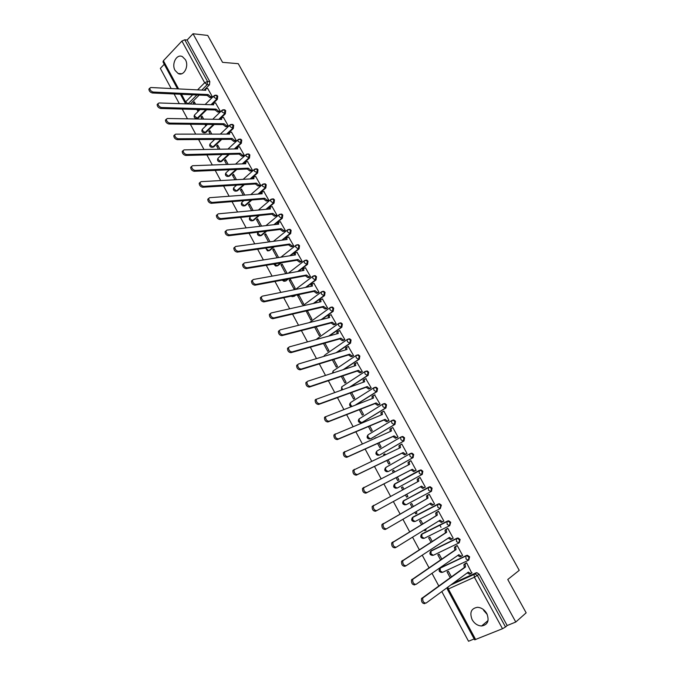 <?xml version="1.0" encoding="UTF-8"?>
<svg xmlns="http://www.w3.org/2000/svg" width="675" height="675" viewBox="0 0 675 675"><rect width="100%" height="100%" fill="white"/><g stroke="black" fill="none" stroke-linecap="round" stroke-linejoin="round"><path stroke-width="1.01" d="M213.595 102.98L217.358 99.293L217.73 96.069L215.949 95.183M219.552 119.382L225.315 113.847L225.686 110.633L223.864 109.747M227.34 134.114L233.314 128.495L233.702 125.28L231.82 124.386M235.162 148.939L241.363 143.235L241.751 140.02L239.819 139.118M243.017 163.865L249.463 158.051L249.86 154.845L247.868 153.934M250.889 178.892L257.605 172.969L258.019 169.762L257.057 168.851L255.968 168.851M258.787 194.029L265.798 187.971L266.22 184.764L265.233 183.845L264.111 183.853M266.701 209.267L274.05 203.065L274.472 199.868L273.459 198.914L272.303 198.948M274.624 224.623L282.344 218.244L282.774 215.055L281.728 214.085L280.538 214.127M282.547 240.097L290.689 233.525L291.127 230.335L290.048 229.348L288.824 229.407M290.469 255.69L299.084 248.898L299.531 245.708L298.418 244.696L297.16 244.789M298.384 271.409L307.53 264.364L307.994 261.174L306.838 260.145L305.699 260.187M306.256 287.28L316.027 279.923L316.499 276.742L315.309 275.687L314.145 275.738M314.069 303.303L324.582 295.574L325.063 292.402L323.831 291.322L322.642 291.398M321.798 319.494L333.188 311.327L333.678 308.154L332.404 307.058L331.189 307.15M329.4 335.88L341.845 327.181L342.343 324.008L341.027 322.886L339.787 323.004M336.8 352.51L350.561 343.128L351.067 339.964L349.701 338.816L348.443 338.951M343.896 369.427L359.328 359.176L359.843 356.02L358.433 354.839L357.151 355.008M350.511 386.741L368.145 375.325L368.677 372.178L367.217 370.972L365.664 371.317M356.349 404.612L377.021 391.576L377.561 388.429L376.051 387.197L374.743 387.399M361.994 422.533L385.957 407.928L386.505 404.789L384.936 403.532L383.662 403.726M370.853 438.699L394.951 424.389L395.499 421.251L393.879 419.968L392.639 420.162M379.763 454.967L403.996 440.952L404.561 437.813L402.874 436.506L401.667 436.691M388.733 471.327L413.1 457.616L413.674 454.486L411.927 453.144L410.273 453.566M422.263 474.39L422.845 471.268L421.04 469.901L419.243 470.424L420.382 470.239L422.187 471.614L421.605 474.736L397.119 488.118L422.263 474.39L421.605 474.736L419.217 473.217L419.243 470.424L394.824 483.874L394.74 486.641L397.119 488.118M430.903 491.594L431.485 491.273L432.076 488.152L430.203 486.751L429.114 486.937L428.456 487.299L429.553 487.114L431.426 488.523L430.827 491.636L406.097 504.748L403.726 503.288L403.422 500.867C402.005 503.052 402.57 504.402 405.11 504.917M440.303 508.537L441.366 505.145L439.425 503.719L438.379 503.896L437.729 504.276L438.784 504.098L440.724 505.533L440.117 508.646L437.746 507.161L437.729 504.276L412.813 517.177L412.771 520.045L415.133 521.48L440.032 508.688M449.752 525.58L450.723 522.256L448.706 520.796L447.702 520.965L447.061 521.362L448.065 521.193L450.082 522.653L449.466 525.766L447.103 524.298L447.061 521.362L421.892 533.992L421.875 536.903L424.229 538.321L449.331 525.833M459.262 542.734L460.131 539.468L458.047 537.983L457.093 538.144L456.46 538.566L457.414 538.405L459.506 539.89L458.873 542.995L456.519 541.544L456.46 538.566L431.03 550.91L431.03 553.871L433.384 555.272L458.679 543.088M468.83 559.988L469.606 556.799L467.438 555.28L466.535 555.441L465.91 555.879L466.813 555.719L468.982 557.238L468.349 560.334L465.995 558.908L465.91 555.879L440.227 567.937L440.252 570.94L442.597 572.324L468.096 560.452M472.154 619.709C474.508 623.666 477.655 625.759 481.596 625.987C487.814 624.831 489.544 620.679 486.785 613.541C484.456 609.66 481.368 607.584 477.512 607.298C471.175 608.377 469.387 612.512 472.154 619.709M483.604 610.335L487.24 614.486M175.095 70.436L178.149 73.508C183.786 76.621 189.312 66.201 185.397 59.67L182.419 56.649C176.707 53.452 171.205 63.948 175.095 70.436M164.253 64.26L160.346 68.411L171.172 88.543M174.091 93.968L179.297 103.638M182.216 109.063L187.473 118.834M190.384 124.251L195.699 134.123M198.602 139.531L203.977 149.512M206.879 154.912L212.304 164.987M215.207 170.387L220.683 180.562M223.577 185.954L229.112 196.239M232.014 201.623L237.6 212.018M240.494 217.392L246.147 227.888M249.033 233.255L254.737 243.869M257.622 249.227L263.385 259.942M266.262 265.292L272.093 276.126M274.97 281.467L280.859 292.41M283.719 297.743L289.676 308.796M292.537 314.12L298.544 325.291M301.404 330.607L307.479 341.896M310.331 347.203L316.474 358.611M319.317 363.901L325.519 375.427M328.362 380.708L334.623 392.361M337.466 397.634L343.794 409.396M346.629 414.661L353.025 426.549M355.852 431.806L362.315 443.821M365.133 449.061L371.663 461.194M374.482 466.425L381.08 478.693M383.889 483.916L390.555 496.311M393.356 501.525L400.073 513.996M402.916 519.294L409.649 531.799M412.543 537.173L419.293 549.728M422.229 555.188L429.005 567.768M431.983 573.311L438.775 585.934M441.804 591.57L468.534 641.25L474.171 638.955M177.525 88.864L162.996 61.931L163.401 60.75L181.912 41.048L184.756 39.791L187.093 40.036L209.815 81.599L209.453 84.814L205.858 88.408M204.533 90.231L204.981 89.294L204.061 90.205M199.176 95.091L190.392 103.866L187.912 103.933M207.723 35.429L193.025 33.75L515.776 622.029L526.154 612.833L507.76 579.496L519.244 570.333L238.267 63.678L222.564 62.345L207.723 35.429M187.093 40.036L193.025 33.75M453.187 583.217L476.044 572.839L474.306 574.138L475.158 573.986L477.402 575.539L505.516 626.999L502.495 628.729L474.643 639.824L447.39 589.283L448.369 588.98L475.689 639.613M505.516 626.999L507.178 625.531L515.776 622.029M471.715 572.999L466.611 562.798L465.269 563.515M451.406 576.83L448.394 571.261L447.044 571.885L450.191 577.707M462.181 555.668L462.611 555.466L457.178 545.501L455.844 546.227M441.788 559.06L439.138 554.167L437.805 554.808L440.556 559.896M433.882 547.56L435.156 546.801M433.915 547.611L435.122 546.75M452.68 538.473L453.203 538.22L447.803 528.322L446.479 529.057M432.236 541.409L429.95 537.182L428.625 537.84L430.988 542.202M424.33 529.9L424.761 530.693L426.009 529.917M424.761 530.693L426.077 530.027L425.587 529.124M443.146 521.438L443.855 521.083L438.488 511.245L437.181 511.996M422.736 523.867L420.812 520.307L419.504 520.973L421.478 524.627M414.847 512.359L415.665 513.869L416.931 513.135M415.665 513.869L416.964 513.194L416.112 511.625M433.401 504.655L434.565 504.056L429.233 494.277L427.933 495.037M413.311 506.444L411.733 503.533L410.442 504.217L412.037 507.17M405.413 494.935L406.62 497.163L407.902 496.454L406.696 494.235M406.62 497.163L407.911 496.471M423.993 487.806L425.326 487.122L420.036 477.419L418.719 478.136L420.044 477.436M424.01 487.848L425.334 487.139M402.713 486.869L401.431 487.561L402.722 486.877L403.937 489.13M396.073 477.664L397.634 480.549L398.908 479.849L397.373 476.997M414.821 470.99L416.163 470.323L410.898 460.671L409.725 461.337M394.605 471.884L393.744 470.306L392.479 471.015L393.778 470.365M386.792 460.51L388.707 464.046L389.973 463.328L388.1 459.877M405.726 454.3L407.05 453.617L401.819 444.032L401.136 444.428M385.332 454.756L384.843 453.845L383.586 454.57L384.902 453.954M377.578 443.467L379.839 447.643L381.088 446.917L378.894 442.868M396.681 437.712L397.997 437.02L392.799 427.494L392.302 427.79M376.118 437.737L374.743 438.235L376.068 437.645M368.415 426.532L371.022 431.35L372.254 430.599L369.748 425.967M387.695 421.225L389.002 420.525L383.83 411.058L383.434 411.303M359.311 409.708L362.256 415.15L363.479 414.391L360.661 409.185M378.759 404.848L380.059 404.131L374.591 394.934M350.274 392.993L353.548 399.052L354.763 398.284L351.633 392.504M369.883 388.564L371.174 387.847L365.782 378.683M341.288 376.388L344.891 383.054L346.098 382.269L342.664 375.924M361.066 372.389L362.34 371.663L357.016 362.543M332.362 359.885L336.293 367.158L337.483 366.356L333.745 359.454M352.308 356.316L353.565 355.573L348.292 346.503M323.494 343.482L327.746 351.354L328.919 350.544L324.886 343.094M343.592 340.343L344.849 339.593L339.618 330.564M314.677 327.189L319.25 335.644L320.414 334.825L316.086 326.827M334.935 324.464L336.175 323.705L331.003 314.727M306.104 310.956L310.804 320.034L311.96 319.199L307.344 310.669M326.337 308.686L327.569 307.91L322.431 298.983M305.952 311.074L307.378 310.736M297.591 295.608L302.408 304.518L303.556 303.674L298.73 294.756L297.591 295.608L299.025 295.304M317.782 293.001L319.005 292.224L313.909 283.348M289.28 280.243L294.064 289.094L295.203 288.233L290.402 279.374L289.28 280.243L290.723 279.965M309.285 277.417L310.5 276.623L305.446 267.798M285.93 273.645L286.892 272.894L282.125 264.085L281.011 264.963L282.471 264.718M300.839 261.925L302.046 261.124L297.025 252.349M292.444 246.527L293.633 245.717L288.655 237.001M278.589 257.555L273.898 248.889L272.801 249.775L274.269 249.564M284.108 231.23L285.28 230.411L280.344 221.738M270.059 241.785L265.722 233.786L264.634 234.689L266.11 234.503M275.813 216.017L276.978 215.19L272.076 206.567M261.579 226.117L257.597 218.767L256.517 219.679L258.01 219.527M267.57 200.897L268.726 200.062L263.858 191.489M253.15 210.549L249.522 203.842L248.451 204.77L249.953 204.635M259.377 185.87L260.525 185.026L255.682 176.504M244.772 195.075L241.49 189.008L240.427 189.945L241.937 189.835M251.235 170.935L252.374 170.075L247.565 161.612M236.444 179.693L233.508 174.26L232.453 175.205L233.98 175.129M243.135 156.085L244.266 155.225L239.49 146.804M228.175 164.405L225.568 159.595L224.53 160.549L226.058 160.507M235.086 141.328L236.208 140.451L231.466 132.089M219.949 149.217L217.679 145.024L216.65 145.986L218.194 145.969M213.106 139.438L213.773 139.43M227.087 126.655L228.201 125.769L223.484 117.458M211.781 134.114L209.841 130.528L208.82 131.507L210.372 131.515M204.981 124.411L205.521 125.407L206.533 124.428M219.139 112.067L220.244 111.181L215.553 102.912M203.656 119.112L202.044 116.125L201.032 117.113L202.593 117.138M196.898 109.477L197.75 111.046L198.754 110.059L198.467 109.519M211.233 97.571L212.33 96.668L207.672 88.45M441.02 527.335L439.763 525.032M212.701 103.857L211.79 104.743M206.685 109.747L198.104 118.15L195.818 118.446C194.122 117.728 193.708 116.564 194.56 114.936L194.822 116.269L197.294 118.133L205.875 109.721M214.203 124.512L205.867 132.511L203.588 132.815C201.876 132.106 201.454 130.933 202.331 129.296L202.584 130.655L205.057 132.511L213.401 124.504M221.738 139.379L213.671 146.964L211.41 147.268C209.672 146.568 209.25 145.395 210.144 143.75L210.406 145.133L212.87 146.973L220.936 139.387M229.281 154.356L221.527 161.494L219.274 161.806C217.519 161.114 217.088 159.933 218 158.279L218.261 159.697L220.725 161.519L228.479 154.381M236.815 169.45L229.424 176.116L227.18 176.437C225.408 175.745 224.977 174.563 225.906 172.893L226.167 174.344L228.631 176.158L236.022 169.484M244.342 184.672L237.372 190.822L235.145 191.152C233.339 190.468 232.909 189.278 233.854 187.591L234.124 189.084L236.579 190.873L243.557 184.714M251.859 200.011L245.363 205.613L243.152 205.951C241.321 205.276 240.891 204.086 241.852 202.382L242.122 203.901L244.578 205.681L251.075 200.07M259.343 215.477L253.403 220.497L251.201 220.843C249.353 220.168 248.923 218.97 249.902 217.257L250.172 218.818L252.627 220.582L258.567 215.561M266.785 231.095L261.487 235.465L259.31 235.82C257.437 235.153 256.998 233.955 257.993 232.217L258.272 233.812L260.719 235.567L266.017 231.188M274.168 246.864L269.629 250.526L267.46 250.889L265.672 248.071M281.467 262.794L277.813 265.68L275.67 266.051L273.738 264.068M288.655 278.91L285.289 281.062L283.922 281.298L282.184 280.117M295.684 295.237L294.325 296.257L292.233 296.646L291.077 296.198M403.093 501.213L429.114 486.937M413.336 516.873L438.379 503.896M422.305 533.739L447.702 520.965M431.342 550.707L457.093 538.144M440.446 567.793L466.535 555.441M485.966 612.242L483.671 610.453M195.581 104.195L194.29 101.807L193.286 102.803L194.856 102.853M193.286 102.803L194.012 104.144M201.032 117.113L202.095 119.087M208.82 131.507L210.229 134.123M216.65 145.986L218.413 149.243M224.53 160.549L226.648 164.464M232.453 175.205L234.934 179.778M240.427 189.945L243.27 195.185M248.451 204.77L251.657 210.693M256.517 219.679L260.094 226.294M264.634 234.689L268.582 241.988M272.801 249.775L277.13 257.782M281.011 264.963L285.727 273.679M383.586 454.57L384.016 455.372M392.479 471.015L393.306 472.542M401.431 487.561L402.646 489.822M196.72 118.488L198.104 118.15M204.508 132.857L205.867 132.511M212.338 147.302L213.671 146.964M220.219 161.831L221.527 161.494M228.15 176.453L229.424 176.116M236.123 191.16L237.372 190.822M244.148 205.951L245.363 205.613M252.222 220.826L253.403 220.497M260.348 235.794L261.487 235.465M268.523 250.847L269.629 250.526M276.75 265.992L277.813 265.68M284.681 281.163L286.048 280.918M292.975 296.485L294.325 296.257M300.999 312.145L302.468 311.808M386.598 467.041L386.125 467.446M395.499 483.519L394.968 483.992M404.3 500.2L403.886 500.622M507.178 625.531L479.14 574.239L476.896 572.687L476.044 572.839M466.636 562.84L465.083 564.081L465.531 566.966L464.324 567.523L463.885 564.638L465.632 563.254M470.492 573.817L469.572 574.239L467.26 572.906M424.853 603.636C422.381 603.602 421.259 601.914 421.504 598.573L464.324 567.523M465.531 566.966L422.752 598.008C422.516 601.349 423.63 603.037 426.111 603.07L468.332 572.113L470.779 573.691L472.044 572.754M457.203 545.543L455.617 546.767L456.055 549.585L454.866 550.15L454.427 547.332L456.283 545.932M461.059 556.403L460.097 556.858L457.751 555.458M414.855 584.904C412.391 584.845 411.277 583.183 411.497 579.909L454.866 550.15M456.055 549.585L412.737 579.327C412.509 582.601 413.632 584.263 416.095 584.322L458.848 554.698L461.295 556.293L462.577 555.398M447.829 528.365L446.209 529.563L446.648 532.313L445.466 532.896L445.028 530.145L447.061 528.685M451.693 539.097L450.689 539.587L448.31 538.118M405.903 565.827L404.933 566.3C402.477 566.215 401.355 564.57 401.566 561.364L445.466 532.896M446.648 532.313L402.781 560.765C402.578 563.979 403.701 565.625 406.156 565.701L449.415 537.393L451.87 539.013L453.17 538.152M438.514 511.296L436.86 512.468L437.299 515.152L436.126 515.751L435.696 513.059L438.05 511.473M442.387 521.902L441.34 522.425L438.927 520.889M396.115 547.298L395.069 547.822C392.631 547.72 391.508 546.092 391.694 542.945L436.126 515.751M437.299 515.152L392.909 542.337C392.715 545.484 393.846 547.113 396.284 547.214L440.049 520.206L442.505 521.834L443.821 521.016M428.009 498.108L426.76 498.547L426.769 495.695L429.241 494.303L427.57 495.484L428.009 498.108L383.096 524.028C382.927 527.116 384.05 528.719 386.471 528.846L430.743 503.12L433.207 504.773L434.531 503.997M433.139 504.807L432.042 505.373L429.612 503.778M386.387 528.896L385.273 529.47C382.852 529.343 381.729 527.74 381.898 524.652L426.853 498.715M420.069 477.478L418.348 478.6L418.778 481.165L373.351 505.845C373.199 508.874 374.33 510.46 376.734 510.612L421.495 486.152L423.959 487.822L422.812 488.438L420.348 486.776M417.631 481.781L417.201 479.225L418.719 478.195M376.734 510.612L375.553 511.245C373.14 511.102 372.009 509.515 372.17 506.486L373.874 505.254M425.309 487.08L423.959 487.822M410.932 460.73L409.177 461.827L409.607 464.333L363.673 487.789C363.538 490.759 364.669 492.328 367.065 492.497L412.298 469.285L414.779 470.973L413.64 471.606L411.168 469.918L365.892 493.147C363.496 492.978 362.365 491.408 362.5 488.438L364.137 487.223M408.442 464.915L408.046 462.468L409.497 461.447M416.154 470.306L413.64 471.606M416.137 470.273L414.779 470.973M412.298 469.285L411.168 469.918M401.853 444.091L400.064 445.163L400.494 447.609L354.063 469.851C353.936 472.762 355.075 474.314 357.455 474.508L403.169 452.528L405.65 454.241L404.527 454.874L402.047 453.17L356.299 475.175C353.911 474.981 352.78 473.428 352.907 470.517L354.485 469.319M399.322 448.158L398.95 445.812L400.359 444.8M406.654 453.845L404.527 454.874M407.025 453.575L405.65 454.241M403.169 452.528L402.047 453.17M392.833 427.553L391.019 428.6L391.433 430.988L344.512 452.031C344.41 454.882 345.541 456.418 347.92 456.638L394.099 435.881L396.588 437.602L395.474 438.261L392.985 436.531L346.773 457.321C344.393 457.102 343.263 455.566 343.373 452.714L344.891 451.524M391.348 430.827L390.234 431.485L389.905 429.258L391.272 428.262M397.305 437.425L395.474 438.261M397.972 436.978L396.588 437.602M394.099 435.881L392.985 436.531M383.873 411.126L382.016 412.147L382.438 414.475L335.036 434.329C334.943 437.13 336.082 438.649 338.445 438.885L385.087 419.335L387.577 421.082L386.471 421.74L383.982 420.002L337.306 439.585C334.943 439.349 333.813 437.83 333.897 435.029L335.365 433.865M388.176 421.023L386.471 421.74M381.24 414.965L380.919 412.813L382.252 411.826M388.977 420.483L387.577 421.082M385.087 419.335L383.982 420.002M374.962 394.791L373.081 395.786L373.494 398.064L325.612 416.745C325.544 419.496 326.675 421.006 329.029 421.259L376.127 402.891L378.624 404.654L377.527 405.329L375.038 403.574L327.907 421.968C325.552 421.715 324.422 420.204 324.498 417.462L325.148 416.796M379.164 404.688L377.527 405.329M372.288 398.528L371.993 396.47L373.283 395.491M380.033 404.097L378.624 404.654M376.127 402.891L375.038 403.574M366.112 378.565L364.196 379.536L364.61 381.763L316.263 399.279C316.204 401.979 317.343 403.473 319.68 403.751L367.225 386.556L369.723 388.336L368.643 389.019L366.145 387.248L318.566 404.468C316.229 404.19 315.09 402.705 315.157 400.005L315.824 399.338M370.238 388.437L368.643 389.019M363.395 382.193L363.125 380.227L363.597 379.763M371.157 387.813L369.723 388.336M367.225 386.556L366.145 387.248M357.311 362.441L355.371 363.386L355.776 365.555L307.665 381.248L306.973 381.932C306.923 384.581 308.062 386.058 310.39 386.362L358.374 370.322L360.88 372.119L359.809 372.819L357.311 371.022L309.293 387.096C306.965 386.792 305.826 385.315 305.876 382.674L306.568 381.991M361.387 372.288L359.809 372.819M354.552 365.951L354.308 364.087L354.797 363.614M362.323 371.63L360.88 372.119M358.374 370.322L357.311 371.022M348.57 346.418L346.604 347.33L347.001 349.448L298.46 364.011L297.743 364.694C297.709 367.293 298.848 368.761 301.168 369.082L349.582 354.189L352.097 356.003L351.034 356.712L348.528 354.898L300.08 369.832C297.768 369.503 296.62 368.044 296.663 365.445L297.38 364.762M352.595 356.223L351.034 356.712M345.769 349.819L345.549 348.047L346.056 347.566M353.548 355.548L352.097 356.003M357.792 355.084L358.223 354.797M349.582 354.189L348.528 354.898M339.879 330.488L337.88 331.374L338.285 333.45L289.313 346.882L288.571 347.574C288.554 350.123 289.693 351.574 292.005 351.92L340.85 338.158L343.364 339.989L342.318 340.706L339.803 338.884L290.925 352.679C288.622 352.333 287.483 350.89 287.508 348.342L288.242 347.642M343.862 340.267L342.318 340.706M337.036 333.788L336.842 332.1L337.365 331.619M344.832 339.567L343.364 339.989M340.85 338.158L339.803 338.884M331.248 314.668L329.223 315.52L329.619 317.545L280.226 329.864L279.467 330.564C279.458 333.07 280.606 334.505 282.901 334.868L332.168 322.22L334.682 324.067L333.644 324.802L331.13 322.954L281.838 335.644C279.543 335.281 278.395 333.847 278.412 331.341L279.172 330.64M335.188 324.397L333.644 324.802M328.362 317.858L328.185 316.254L328.725 315.773M336.167 323.679L334.682 324.067M332.168 322.22L331.13 322.954M322.667 298.932L320.608 299.759L321.005 301.733L271.198 312.964L270.422 313.664C270.43 316.128 271.569 317.545 273.856 317.933L323.536 306.391L326.059 308.247L325.038 308.99L322.515 307.133L272.81 318.718C270.523 318.338 269.376 316.913 269.376 314.457L270.152 313.748M326.573 308.627L325.038 308.99M319.748 302.02L319.587 300.51L320.144 300.021M327.561 307.893L326.059 308.247M323.536 306.391L322.515 307.133M314.137 283.298L312.052 284.091L312.449 286.031L262.238 296.173L261.436 296.873C261.453 299.295 262.6 300.704 264.87 301.109L314.963 290.647L317.486 292.528L316.474 293.279L313.951 291.406L263.832 301.911C261.562 301.506 260.415 300.097 260.398 297.675L261.2 296.975M318.018 292.95L316.474 293.279M311.183 286.284L311.04 284.858L311.614 284.361M318.997 292.207L317.486 292.528M314.963 290.647L313.951 291.406M305.665 267.764L303.548 268.523L303.936 270.413L253.328 279.492L252.509 280.192C252.534 282.572 253.682 283.973 255.952 284.394L306.442 275.012L308.973 276.902L307.969 277.67L305.438 275.78L254.922 285.204C252.653 284.782 251.505 283.382 251.488 281.011L252.307 280.302M309.513 277.374L307.969 277.67M302.67 270.641L302.552 269.3L303.134 268.802M310.492 276.615L308.973 276.902M306.442 275.012L305.438 275.78M297.236 252.323L295.102 253.049L295.481 254.897L244.477 262.921L243.641 263.621C243.675 265.958 244.823 267.342 247.084 267.789L297.97 259.47L300.502 261.377L299.506 262.153L296.975 260.246L246.063 268.616C243.81 268.169 242.663 266.777 242.629 264.448L243.464 263.739M301.058 261.892L299.506 262.153M294.207 255.099L294.106 253.834L294.705 253.336M302.037 261.115L300.502 261.377M297.97 259.47L296.975 260.246M288.866 236.967L286.698 237.676L287.077 239.482L235.685 246.451L234.832 247.16C234.875 249.446 236.031 250.83 238.275 251.294L289.55 244.012L292.089 245.936L291.102 246.729L288.571 244.806L237.271 252.129C235.018 251.665 233.871 250.29 233.828 247.995L234.672 247.295M292.655 246.502L291.102 246.729M285.803 239.65L285.719 238.461L286.698 237.668L285.719 238.461M293.633 245.717L292.089 245.936M289.55 244.012L288.571 244.806M280.538 221.712L278.353 222.387L278.724 224.151L226.952 230.091L226.074 230.799C226.133 233.052 227.281 234.419 229.525 234.908L281.188 228.665L283.728 230.597L282.749 231.398L280.209 229.458L228.53 235.752C226.285 235.263 225.138 233.896 225.087 231.643L225.897 230.951M284.31 231.204L282.749 231.398M277.45 224.294L277.973 222.699M285.28 230.411L283.728 230.597M281.188 228.665L280.209 229.458M272.27 206.55L270.051 207.191L270.43 208.912L218.278 213.84L217.384 214.54C217.451 216.759 218.599 218.118 220.826 218.624L272.869 213.401L275.417 215.35L274.447 216.16L271.907 214.211L219.847 219.476C217.612 218.978 216.464 217.62 216.397 215.401L217.181 214.718M276.007 215.992L274.447 216.16M269.148 209.039L269.663 207.512M276.978 215.19L275.417 215.35M272.869 213.401L271.907 214.211M264.043 191.481L261.807 192.088L262.178 193.776L209.655 197.691L208.744 198.391C208.82 200.568 209.967 201.918 212.195 202.449L264.6 198.231L267.148 200.197L266.195 201.015L263.647 199.049L211.216 203.31C208.997 202.787 207.849 201.437 207.773 199.26L208.524 198.585M267.764 200.88L266.195 201.015M260.896 193.868L261.411 192.426M268.718 200.07L267.148 200.197M264.6 198.231L263.647 199.049M255.876 176.496L253.606 177.069L253.977 178.723L201.091 181.651L200.154 182.343C200.247 184.486 201.395 185.828 203.605 186.368L256.39 183.153L258.938 185.136L257.993 185.963L255.437 183.98L202.643 187.253C200.433 186.705 199.277 185.363 199.193 183.229L199.918 182.562M259.571 185.861L257.993 185.963M252.695 178.791L253.201 177.432M260.516 185.034L258.938 185.136M256.39 183.153L255.437 183.98M247.75 161.603L245.455 162.143L245.827 163.763L192.578 165.713L191.632 166.396C191.725 168.505 192.873 169.838 195.083 170.404L248.223 168.168L250.779 170.159L249.834 170.994L247.286 169.003L194.13 171.29C191.919 170.733 190.772 169.391 190.679 167.29L191.371 166.641M251.421 170.927L249.834 170.994M244.544 163.806L245.042 162.523M252.357 170.092L250.779 170.159M248.223 168.168L247.286 169.003M239.676 146.804L237.355 147.31L237.718 148.888L184.115 149.875L183.153 150.55C183.254 152.618 184.41 153.951 186.604 154.533L240.106 153.267L242.663 155.275L241.734 156.119L239.178 154.111L185.667 155.436C183.465 154.853 182.318 153.529 182.216 151.453L182.883 150.812M243.321 156.077L241.734 156.119M236.444 148.913L236.933 147.698M244.249 155.233L242.663 155.275M240.106 153.267L239.178 154.111M231.643 132.089L229.306 132.562L229.669 134.114L175.719 134.131L174.732 134.806C174.842 136.839 175.998 138.164 178.192 138.763L232.031 138.459L234.596 140.484L233.677 141.337L231.12 139.32L177.255 139.674C175.061 139.075 173.914 137.759 173.804 135.717L174.445 135.093M235.271 141.32L233.677 141.337M228.386 134.114L228.876 132.967M236.191 140.468L234.596 140.484M232.031 138.459L231.12 139.32M223.67 117.458L221.307 117.897L221.662 119.416L167.366 118.496L166.371 119.154C166.489 121.162 167.636 122.479 169.822 123.095L224.016 123.736L226.581 125.778L225.669 126.638L223.104 124.605L168.902 124.014C166.717 123.398 165.561 122.091 165.451 120.082L166.058 119.467M227.273 126.655L225.669 126.638M220.387 119.391L220.86 118.328M228.184 125.795L226.581 125.778M224.016 123.736L223.104 124.605M215.738 102.921L213.351 103.326L213.697 104.811L159.064 102.954L158.051 103.612C158.178 105.587 159.334 106.895 161.511 107.528L216.042 109.105L218.607 111.156L217.704 112.033L215.139 109.983L160.599 108.464C158.422 107.823 157.267 106.523 157.14 104.549L157.731 103.942M219.316 112.075L217.704 112.033M212.431 104.768L212.895 103.764M220.219 111.198L218.607 111.156M216.042 109.105L215.139 109.983M207.849 88.459L205.436 88.838L205.791 90.29L150.82 87.514L149.791 88.155C149.926 90.104 151.073 91.403 153.25 92.053L208.119 94.559L210.684 96.626L209.79 97.504L207.225 95.445L152.347 92.998C150.171 92.348 149.023 91.049 148.897 89.108L149.453 88.518M211.41 97.58L209.79 97.504M212.304 96.694L210.684 96.626M208.119 94.559L207.225 95.445M214.928 95.234L216.093 95.217L216.92 96.036L216.548 99.259L210.98 104.718M217.358 99.293L214.059 97.335L214.253 95.555M222.834 109.814L224.041 109.78L224.885 110.616L224.513 113.83L218.751 119.365M225.315 113.847L222.024 111.923L221.746 110.557L222.227 110.109M230.774 124.487L232.023 124.419L232.9 125.272L232.521 128.495L226.547 134.114M233.314 128.495L230.032 126.596L229.753 125.196L230.259 124.74M238.773 139.244L240.064 139.16L240.967 140.029L240.57 143.243L234.368 148.956M241.363 143.235L238.089 141.362L237.802 139.928L238.326 139.463M246.814 154.094L248.147 153.976L249.075 154.87L248.67 158.077L242.224 163.898M249.463 158.051L246.198 156.212L245.911 154.744L246.451 154.28M254.897 169.037L256.281 168.885L257.234 169.796L256.821 173.002L250.104 178.934M257.605 172.969L254.348 171.155L254.062 169.653L254.618 169.18M263.039 184.072L264.457 183.887L265.444 184.815L265.022 188.021L258.01 194.088M265.798 187.971L262.558 186.182L262.263 184.646L262.845 184.174M271.223 199.193L272.683 198.982L273.704 199.927L273.274 203.133L265.925 209.343M274.05 203.065L273.274 203.133L270.81 201.31L270.515 199.741L271.114 199.252M279.458 214.414L280.96 214.161L282.007 215.131L281.576 218.329L273.856 224.707M282.344 218.244L281.576 218.329L279.113 216.523L278.817 214.912L279.433 214.422M287.736 229.728L289.288 229.441L290.368 230.428L289.929 233.626L281.787 240.199M290.689 233.525L289.929 233.626L287.466 231.829L287.17 230.183L287.812 229.686M296.232 245.042L297.667 244.806L298.78 245.818L298.333 249.007L289.718 255.808M299.084 248.898L298.333 249.007L295.878 247.236L295.574 245.548L296.173 245.05M304.72 260.491L306.087 260.272L307.243 261.301L306.788 264.49L297.633 271.544M307.53 264.364L306.788 264.49L304.332 262.727L304.028 261.006L304.611 260.508M313.267 276.033L314.567 275.822L315.757 276.885L315.293 280.066L305.513 287.432M316.027 279.923L315.293 280.066L312.846 278.319L312.533 276.548L313.107 276.058M321.874 291.659L323.097 291.473L324.329 292.562L323.848 295.734L313.335 303.463M324.582 295.574L323.848 295.734L321.41 294.013L321.089 292.199L321.646 291.71M330.573 307.378L331.67 307.226L332.944 308.332L332.463 311.504L321.072 319.68M333.188 311.327L332.463 311.504L330.024 309.8L329.704 307.935L330.244 307.454M316.837 338.934L338.901 323.291L340.301 323.072L341.618 324.202L341.128 327.375L328.674 336.082M341.845 327.181L341.128 327.375L338.69 325.679L338.369 323.772L341.027 322.886M325.384 354.611L347.6 339.238L348.983 339.019L350.35 340.175L349.844 343.339L336.082 352.73M350.561 343.128L349.844 343.339L347.414 341.66L347.093 339.711L349.701 338.816M333.155 370.938L356.366 355.278L357.725 355.067L359.134 356.24L358.619 359.404L343.178 369.664M359.328 359.176L358.619 359.404L356.198 357.75L355.868 355.742L358.433 354.839M341.719 386.851L365.175 371.419L366.508 371.208L367.968 372.414L367.445 375.57L349.802 386.994M368.145 375.325L367.445 375.57L365.032 373.933L364.702 371.883L367.217 370.972M350.823 402.401L374.043 387.661L375.351 387.458L376.861 388.69L376.329 391.837L355.641 404.873M377.021 391.576L376.329 391.837L373.916 390.218L373.587 388.117L376.051 387.197M382.75 404.139L359.058 418.947L382.97 404.004L384.244 403.802L385.813 405.059L385.273 408.206L361.749 422.634L360.585 422.828C358.29 422.255 357.775 420.955 359.058 418.947L359.353 421.082L361.749 422.634L362.45 422.348M385.957 407.928L385.273 408.206L382.86 406.603L382.531 404.452L384.936 403.532M391.778 420.559L368.255 434.683L391.956 420.449L393.196 420.255L394.824 421.546L394.267 424.685L371.199 438.548M394.951 424.389L394.267 424.685L391.863 423.098L391.525 420.888L393.879 419.968M400.866 437.079L377.055 450.976L400.992 437.003L402.199 436.809L403.886 438.126L403.321 441.264L380.008 454.849M403.996 440.952L403.321 441.264L400.925 439.695L400.587 437.434L402.874 436.506M410.012 453.71L385.914 467.37L410.088 453.659L411.261 453.473L413.007 454.815L412.433 457.945L388.876 471.251M413.1 457.616L412.433 457.945L410.046 456.401L409.7 454.081L411.927 453.144M209.453 84.814L207.157 84.687L201.766 90.087M196.872 94.989L188.08 103.79L185.6 101.9L192.67 94.795M197.564 89.876L204.66 82.747L181.912 41.048M163.401 60.75L178.597 88.914M181.499 94.297L185.6 101.9L185.153 103.013L185.996 103.866M451.415 584.525L474.044 574.45L450.714 585.031M502.495 628.729L474.407 577.226L448.369 588.98L447.862 587.123M273.4 246.966L268.861 250.644L266.414 248.906L266.093 248.012M280.707 262.921L277.054 265.807L274.531 263.933M287.904 279.053L285.289 281.062L283.23 279.923M294.941 295.388L293.583 296.409L292.199 295.962M430.203 486.751L403.422 500.867L428.456 487.299L428.456 490.134L430.827 491.636M413.471 516.797L412.087 517.953M422.55 533.587L421.132 534.811M431.679 550.488L430.245 551.77M440.868 567.498L439.417 568.831M394.158 484.566L394.824 483.874M387.129 471.774C384.691 471.234 384.151 469.901 385.509 467.792L385.813 470.095L388.192 471.597M378.228 455.355C375.832 454.798 375.308 453.49 376.642 451.415L376.937 453.651L379.325 455.169M369.377 439.045C367.031 438.472 366.517 437.172 367.816 435.13L368.12 437.316L370.507 438.851M351.127 406.603C349.448 405.683 349.186 404.435 350.35 402.857L350.646 404.941L351.886 406.308M341.491 389.931L341.693 386.876L342.453 389.593M332.454 373.165L333.096 370.988L333.332 372.878M323.899 356.383L324.54 355.193L324.489 356.206M250.476 216.768L250.99 216.329M242.409 201.893L243.835 200.661M234.394 187.11L236.613 185.144M226.42 172.42L229.34 169.771M218.497 157.815L222.033 154.541M210.625 143.286L214.709 139.43M202.795 128.849L207.368 124.436M195.007 114.497L200.019 109.561M479.14 574.239L474.407 577.226L474.044 574.45L476.896 572.687M209.815 81.599L207.52 81.456L207.157 84.687L204.66 82.747L207.52 81.456L184.756 39.791M465.438 566.798L464.231 567.354M465.362 563.752L464.155 564.308M468.425 572.282L467.572 572.67M423.149 597.527L421.9 598.101M455.962 549.416L454.773 549.99M455.912 546.421L454.722 546.986M458.932 554.867L457.895 555.356M413.159 578.821L411.919 579.403M446.555 532.145L445.373 532.735M446.521 529.2L445.348 529.782M449.508 537.562L448.327 538.135M403.237 560.242L402.013 560.832M437.206 514.991L436.042 515.582M437.197 512.089L436.033 512.688M440.134 520.366L438.969 520.957M393.382 541.78L392.175 542.396M427.916 497.939L426.76 498.547M427.925 495.087L426.769 495.695M430.827 503.288L429.671 503.888M383.594 523.454L382.404 524.087M418.686 481.005L417.547 481.621M421.58 486.312L420.432 486.928M409.514 464.172L408.383 464.805M412.391 469.446L411.252 470.078M367.065 492.497L365.892 493.147M400.402 447.449L399.279 448.09M403.262 452.689L402.131 453.33M357.455 474.508L356.299 475.175M394.183 436.042L393.069 436.691M347.92 456.638L346.773 457.321M382.354 414.315L381.375 414.914M385.172 419.496L384.067 420.162M338.445 438.885L337.306 439.585M373.41 397.913L372.634 398.393M376.211 403.051L375.123 403.726M329.029 421.259L327.907 421.968M364.525 381.603L363.884 382.016M367.31 386.716L366.23 387.399M319.68 403.751L318.566 404.468M355.691 365.403L355.151 365.757M358.459 370.474L357.396 371.183M310.39 386.362L309.293 387.096M346.916 349.296L346.444 349.616M349.667 354.341L348.612 355.058M301.168 369.082L300.08 369.832M338.2 333.29L337.778 333.585M340.934 338.31L339.888 339.036M292.005 351.92L290.925 352.679M332.252 322.372L331.214 323.114M282.901 334.868L281.838 335.644M323.62 306.543L322.591 307.285M273.856 317.933L272.81 318.718M315.048 290.798L314.027 291.558M264.87 301.109L263.832 301.911M306.526 275.164L305.513 275.932M255.952 284.394L254.922 285.204M298.055 259.613L297.059 260.39M247.084 267.789L246.063 268.616M289.634 244.164L288.647 244.949M238.275 251.294L237.271 252.129M281.264 228.808L280.294 229.61M229.525 234.908L228.53 235.752M272.953 213.545L271.983 214.355M220.826 218.624L219.847 219.476M264.684 198.374L263.723 199.193M212.195 202.449L211.216 203.31M256.466 183.296L255.521 184.123M203.605 186.368L202.643 187.253M248.299 168.311L247.362 169.147M195.083 170.404L194.13 171.29M240.182 153.411L239.254 154.254M186.604 154.533L185.667 155.436M232.116 138.603L231.196 139.455M178.192 138.763L177.255 139.674M224.092 123.879L223.18 124.748M169.822 123.095L168.902 124.014M216.118 109.249L215.215 110.126M161.511 107.528L160.599 108.464M208.195 94.703L207.301 95.588M153.25 92.053L152.347 92.998M488.059 620.544L481.596 625.987M181.685 73.744L178.149 73.508M467.438 555.28L439.94 568.274C438.396 570.62 439.012 572.02 441.788 572.476M458.047 537.983L430.726 551.264C429.207 553.567 429.815 554.951 432.523 555.424M448.706 520.796L421.563 534.364C420.086 536.625 420.668 537.992 423.326 538.481M439.425 503.719L412.467 517.565C411.016 519.784 411.59 521.142 414.188 521.648M421.04 469.901L394.436 484.279C393.052 486.43 393.601 487.763 396.09 488.295M332.404 307.058L329.704 307.935L309.412 322.582M323.831 291.322L321.089 292.199L302.577 305.893M315.309 275.687L312.533 276.548L295.507 289.448M306.838 260.145L304.028 261.006L288.267 273.223M298.418 244.696L295.574 245.548L280.901 257.192M290.048 229.348L287.17 230.183L273.451 241.329M281.728 214.085L278.817 214.912L265.933 225.619M273.459 198.914L270.515 199.741L258.373 210.052M265.233 183.845L262.263 184.646L250.779 194.628M257.057 168.851L254.062 169.653L243.169 179.322M248.932 153.959L245.911 154.744L235.55 164.135M240.857 139.151L237.802 139.928L227.939 149.074M232.824 124.436L229.753 125.196L220.32 134.114M224.843 109.797L221.746 110.557L212.726 119.264M216.903 95.251L213.781 96.002L205.132 104.515M180.428 94.255L185.153 103.013M447.154 587.638L447.39 589.283M465.083 564.081L463.885 564.638M422.752 598.008L421.504 598.573M455.617 546.767L454.427 547.332M412.737 579.327L411.497 579.909M446.209 529.563L445.028 530.145M402.781 560.765L401.566 561.364M436.86 512.468L435.696 513.059M392.909 542.337L391.694 542.945M427.57 495.484L426.423 496.091M383.096 524.028L381.898 524.652M418.348 478.6L417.201 479.225M373.351 505.845L372.17 506.486M409.177 461.827L408.046 462.468M363.673 487.789L362.5 488.438M400.064 445.163L398.95 445.812M354.063 469.851L352.907 470.517M391.019 428.6L389.905 429.258M344.512 452.031L343.373 452.714M382.016 412.147L380.919 412.813M335.036 434.329L333.897 435.029M373.081 395.786L371.993 396.47M325.612 416.745L324.498 417.462M364.196 379.536L363.125 380.227M316.263 399.279L315.157 400.005M355.371 363.386L354.308 364.087M306.973 381.932L305.876 382.674M346.604 347.33L345.549 348.047M297.743 364.694L296.663 365.445M337.88 331.374L336.842 332.1M288.571 347.574L287.508 348.342M329.223 315.52L328.185 316.254M279.467 330.564L278.412 331.341M320.608 299.759L319.587 300.51M270.422 313.664L269.376 314.457M312.052 284.091L311.04 284.858M261.436 296.873L260.398 297.675M303.548 268.523L302.552 269.3M252.509 280.192L251.488 281.011M295.102 253.049L294.106 253.834M243.641 263.621L242.629 264.448M234.832 247.16L233.828 247.995M278.353 222.387L277.374 223.189M226.074 230.799L225.087 231.643M270.051 207.191L269.089 208.001M217.384 214.54L216.397 215.401M261.807 192.088L260.854 192.907M208.744 198.391L207.773 199.26M253.606 177.069L252.661 177.905M200.154 182.343L199.193 183.229M245.455 162.143L244.527 162.987M191.632 166.396L190.679 167.29M237.355 147.31L236.436 148.162M183.153 150.55L182.216 151.453M229.306 132.562L228.395 133.422M174.732 134.806L173.804 135.717M221.307 117.897L220.396 118.766M166.371 119.154L165.451 120.082M213.351 103.326L212.448 104.203M158.051 103.612L157.14 104.549M205.436 88.838L204.55 89.724M149.791 88.155L148.897 89.108"/></g></svg>

